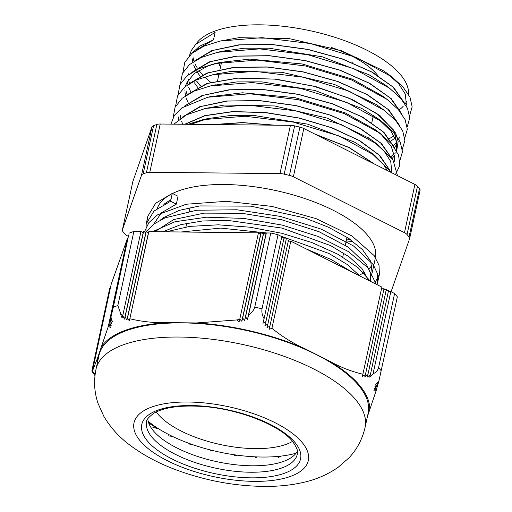 <?xml version="1.0" encoding="UTF-8"?>
<svg xmlns="http://www.w3.org/2000/svg" width="512" height="512" viewBox="0 0 512 512"><rect width="100%" height="100%" fill="white"/><g stroke="black" fill="none" stroke-linecap="round" stroke-linejoin="round"><path stroke-width="0.77" d="M190.726 124.326L207.814 118.586L229.798 115.578L254.56 115.558L307.738 124.179L354.573 142.163L370.65 152.314L383.814 164.954L387.322 170.534M397.51 175.661L393.05 160.269L377.203 144.179L341.734 124.813L295.738 110.88L247.45 105.018L205.523 108.416L224.352 105.03L274.63 105.965L327.098 118.093L369.152 138.266L373.037 141.05L384.224 151.264L390.714 161.414L391.891 172.506M210.432 96.672L242.502 92.787L294.944 97.645L345.28 112.922L375.584 129.914L381.421 134.714L391.245 146.368L394.701 157.555L394.33 161.28M182.81 124.243L181.51 121.152M180.653 118.214L180.154 114.957M212.922 85.421L237.075 81.894L261.843 81.875L315.021 90.502L361.85 108.48L377.926 118.63L391.098 131.277L396.25 140.96L396.755 150.054L395.757 153.165M394.547 155.45L392 158.726M215.418 74.189L231.629 71.347L281.907 72.288L334.381 84.416L376.435 104.589L384.48 110.502L349.018 91.136L303.021 77.203L254.733 71.341L212.806 74.739L196.55 79.878L184.608 87.046L177.523 95.949L175.597 106.17M399.174 138.822L398.982 139.597M396.96 144.237L394.432 147.514M188.288 103.021L186.368 98.675M185.523 95.763L185.018 92.525M184.947 90.515L184.973 89.786M185.376 86.726L186.438 83.328L194.125 73.6L207.834 66.048L217.715 62.989M215.098 63.546L220.192 62.406L249.786 59.104L302.227 63.968L352.557 79.238L382.867 96.237L387.034 99.373L351.558 79.949L305.472 65.971L257.082 60.102L215.098 63.546L198.906 68.678L187.014 75.846L179.936 84.723L178.042 94.931M395.123 137.952L391.053 140.986M366.579 149.402L366.086 149.491M190.714 91.795L188.787 87.475M187.936 84.538L187.437 81.28M217.587 52.294L222.675 51.162L244.358 48.218L269.126 48.198L322.304 56.819L369.133 74.803L385.21 84.954L389.37 88.083L353.907 68.698L307.878 54.746L259.546 48.877L217.587 52.294L201.389 57.434L189.459 64.595L182.387 73.478L180.461 83.686M197.722 87.43L194.438 82.797M409.619 115.635L412.16 106.822L409.958 97.139L403.046 86.989L391.763 76.826L356.301 57.453L310.304 43.52L262.016 37.658L220.09 41.062L238.912 37.67L289.19 38.611L341.658 50.733L383.718 70.912L387.603 73.69L398.784 83.904L405.274 94.054L406.451 105.146M200.147 76.211L196.858 71.59M195.571 69.344L193.651 64.998M192.8 62.086L192.301 58.842M200.755 86.003L196.819 81.312M189.408 55.699L191.366 50.413L195.68 44.39L215.123 32.371L213.504 39.853L199.437 46.317M220.09 41.062L203.834 46.195L191.891 53.37L184.806 62.272L182.88 72.493M407.206 126.848L409.741 118.048L407.526 108.371L400.653 98.24L389.37 88.083M404.768 138.061L407.322 129.286L405.107 119.629L398.259 109.51L387.034 99.373M402.336 149.312L404.883 140.506L402.675 130.822L395.763 120.672L384.48 110.502M399.923 160.531L402.458 151.731L400.243 142.054L393.37 131.923L382.093 121.766L346.624 102.381L300.595 88.422L252.262 82.56L210.304 85.971L194.112 91.117L182.176 98.272L175.104 107.155L173.178 117.363M395.43 174.611L399.821 165.434L398.573 155.091L391.776 144.102L379.75 133.05L344.275 113.632L298.189 99.654L249.798 93.786L207.821 97.222L181.882 107.846L174.368 115.398L170.925 124.122M205.523 108.416L186.477 114.854L173.85 124.154M391.264 172.518L374.81 155.443L339.341 136.058L293.318 122.106L244.986 116.237L203.027 119.654L188 124.294M199.45 46.323L191.2 53.971M213.28 39.744L196.672 49.907M404.474 103.059L393.677 87.456L372.262 72.179L342.554 58.97L307.802 49.357L271.834 44.454L238.592 44.87L211.738 50.643L194.202 61.178M402.035 114.291L391.258 98.688L369.83 83.398L340.096 70.189L305.338 60.576L269.35 55.674L236.115 56.109L209.267 61.888L191.731 72.429M399.61 125.51L388.845 109.914L367.418 94.643L337.728 81.44L302.995 71.814L267.04 66.912L233.811 67.328L206.931 73.069L189.382 83.597M396.928 149.254L398.163 141.517L395.706 133.158L380.16 115.77L352.378 99.526L316.122 86.726L276.256 79.174L238.163 77.997L206.995 83.443L186.925 94.854M394.752 147.968L383.974 132.365L362.554 117.082L332.813 103.872L298.061 94.253L262.074 89.35L228.832 89.792L201.984 95.565L184.448 106.112M392.326 159.187L381.555 143.59L360.134 128.32L330.438 115.117L295.706 105.491L259.75 100.589L226.522 101.005L199.642 106.752L182.093 117.28M389.914 170.419L379.84 155.526L360.006 140.851L332.365 127.93L299.68 118.118L265.242 112.461L232.493 111.584L204.73 115.642L184.704 124.262M374.637 164.154L349.274 147.584L314.63 133.965M275.13 125.19L242.451 122.566L213.254 124.557M210.848 82.451A109.99 44.07 12.2 0 1 205.12 77.395M202.752 74.963A109.99 44.07 12.2 0 1 198.893 70.304M197.35 68.058A109.99 44.07 12.2 0 1 194.982 63.706M194.022 61.286A109.99 44.07 12.2 0 1 193.075 57.555M195.994 44.058A109.99 44.07 12.2 0 1 315.366 31.904A109.99 44.07 12.2 0 1 408.576 94.49M406.816 101.069A109.99 44.07 12.2 0 1 405.088 103.974M403.206 106.285A109.99 44.07 12.2 0 1 399.667 109.517M213.504 39.853L197.568 49.37M196.755 81.35L200.557 86.093M403.955 102.323L392.858 86.925L371.482 71.904L342.093 58.931L307.827 49.478L272.378 44.614L239.526 44.922L212.813 50.451L195.078 60.646M188.288 73.722L188.192 74.899M188.499 79.565L189.53 83.501M389.408 138.662L394.022 135.744M401.51 113.549L390.438 98.157L369.056 83.123L339.642 70.157L305.382 60.704L269.92 55.834L237.075 56.16L210.355 61.683L192.621 71.885M185.894 84.794L185.779 86.093M186.074 90.81L187.098 94.746M393.696 145.267L396.582 142.182M398.618 138.963L399.462 136.954M399.091 124.774L388.026 109.389L366.65 94.374L337.286 81.408L303.046 71.942L267.61 67.072L234.765 67.373L208.026 72.87L190.278 83.053M391.078 156.672L394.163 153.414M396.186 150.202L397.05 148.128M397.555 146.31L393.843 130.336L376.877 113.51L348.787 98.074L313.171 86.067L274.528 79.104L237.779 78.157L207.597 83.43L187.795 94.323M394.234 147.232L383.155 131.834L361.773 116.806L332.365 103.84L298.099 94.381L262.637 89.51L229.792 89.837L203.078 95.36L185.344 105.568M391.808 158.458L380.742 143.066L359.366 128.051L330.003 115.085L295.763 105.619L260.326 100.755L227.488 101.05L200.742 106.547L182.995 116.736M389.389 169.683L378.95 154.906L358.976 140.416L331.398 127.693L298.95 118.074L264.851 112.544L232.448 111.725L204.966 115.75L185.088 124.269M374.035 163.853L349.101 147.648L315.251 134.278M274.246 125.178L242.56 122.694L214.157 124.563M255.36 457.741L257.459 456.922M158.995 429.037L152.723 427.168M210.214 450.598L212.544 450.502M193.491 444.941L189.933 444.557M168.506 435.821L172.653 436.499M237.331 455.194L234.605 455.514M280.89 456.115L277.882 457.862M420.019 190.541A8.358 3.347 -167.8 0 0 420.064 190.381A8.358 3.347 -167.8 0 0 419.488 188.698L409.05 236.966A8.358 3.347 12.2 0 1 409.626 238.656A8.358 3.347 12.2 0 1 409.581 238.816L391.072 291.738M409.05 236.966L407.04 234.554L417.478 186.285L419.488 188.698M132.864 181.523L151.942 126.963L141.51 175.238L122.426 229.792L132.864 181.523A8.358 3.347 -167.8 0 0 132.819 181.683A8.358 3.347 -167.8 0 0 132.794 181.843M153.587 125.632L156.851 124.467L146.413 172.742L143.155 173.907L153.587 125.632A8.358 3.347 -167.8 0 0 151.942 126.963M160.23 124.013L290.413 125.344L279.981 173.619L149.792 172.282L160.23 124.013A8.358 3.347 -167.8 0 0 156.851 124.467M294.624 125.882L299.898 127.13L289.459 175.405L284.192 174.157L294.624 125.882A8.358 3.347 -167.8 0 0 290.413 125.344M303.808 128.525L414.912 184.416L404.474 232.685L293.37 176.794L303.808 128.525A8.358 3.347 -167.8 0 0 299.898 127.13M417.478 186.285A8.358 3.347 -167.8 0 0 414.912 184.416M189.946 208.397A128.077 51.322 12.2 0 1 188.915 207.795M352.858 241.325A128.077 51.322 12.2 0 1 345.971 242.131M404.474 232.685A8.358 3.347 12.2 0 1 407.04 234.554M289.459 175.405A8.358 3.347 12.2 0 1 293.37 176.794M279.981 173.619A8.358 3.347 12.2 0 1 284.192 174.157M146.413 172.742A8.358 3.347 12.2 0 1 149.792 172.282M141.51 175.238A8.358 3.347 12.2 0 1 143.155 173.907M128.25 236.288L127.533 235.923A8.358 3.347 12.2 0 1 124.966 234.054L122.957 231.642A8.358 3.347 12.2 0 1 122.381 229.952A8.358 3.347 12.2 0 1 122.426 229.792M172.307 193.395L170.605 201.254L176.339 204.134L178.042 196.282L172.307 193.395L155.648 203.251L147.866 216.141L147.398 220.115M162.726 231.789L180.832 224.621L202.566 220.986L227.699 220.371L281.99 228.09L330.618 245.613L348.986 256.698L361.85 268.397L368.467 280.339M160.416 220.019L163.725 217.555L179.27 210.362L199.846 205.926L250.925 206.157L304.646 217.888L328.378 227.181L348.058 237.978L362.438 249.581L370.701 261.248L372.147 272.858L370.81 276.685M163.853 204.294L170.976 199.533M374.554 283.411L379.379 274.419L379.021 265.312L374.163 255.61L351.962 235.962L316.102 218.637L272.032 206.419L226.432 201.312L186.195 204.237L157.421 214.912L148.8 222.739L144.474 231.859M376.25 284.262L368.128 267.942L348.141 251.424L318.49 236.589L282.349 225.126L243.616 218.394L206.509 217.197L174.995 221.747L152.531 231.674M351.763 271.91L331.507 259.68L306.285 248.973M170.605 201.254L153.952 211.104L146.17 224L145.978 232.186M376.992 284.64L377.677 282.278L377.453 273.69L373.21 264.544L353.44 245.914L321.011 229.056L280.352 216.403L236.96 209.779L196.71 210.24L165.075 217.843L153.869 224.064L146.323 231.667M145.997 232.154L145.734 232.57M370.534 281.382L357.978 267.59L337.958 254.304L311.917 242.56L281.811 233.267L249.843 227.2L218.394 224.819L189.786 226.394L166.131 231.827M176.339 204.134L161.344 212.845L153.754 224.147M370.336 281.28L370.266 272.826L366.438 264.429L348.506 247.283L318.982 231.674L281.766 219.776L241.715 213.261L204.083 213.133L173.818 219.526L154.867 231.699M359.994 276.064L347.149 264.454L328.877 253.453L280.621 236.032M266.63 232.954L220.698 228.102L181.082 231.994M157.286 208.358A111.904 44.838 12.2 0 1 172.256 193.632M172.518 193.498A111.904 44.838 12.2 0 1 300.454 197.114A111.904 44.838 12.2 0 1 375.379 257.952L372.16 272.858M372.038 265.261A111.904 44.838 12.2 0 1 368.87 268.806M364.646 272.141A111.904 44.838 12.2 0 1 359.264 275.219M350.349 239.52A123.898 49.645 12.2 0 1 346.426 240.013M349.306 238.803A122.227 48.973 12.2 0 1 346.611 239.155M280.832 456.147A105.472 42.259 12.2 0 1 280.262 456.186M158.381 428.858A105.472 42.259 12.2 0 1 148.666 422.88M376.691 388.422L376.294 390.259L373.824 390.176A18.47 15.072 -39.7 0 0 376.87 388.294L377.306 386.278M376.87 388.294L374.368 388.371A18.426 15.04 -39.7 0 0 377.491 386.118L377.984 383.853M377.491 386.118L374.944 386.4A18.4 15.014 -39.7 0 0 378.176 383.654L378.752 381.005M378.176 383.654L375.571 384.211A18.387 15.002 -39.7 0 0 378.963 380.736L397.357 296.845A157.12 62.957 12.2 0 0 394.605 293.523L378.586 367.616C377.677 370.746 375.846 372.755 373.088 373.651A18.387 15.002 140.3 0 1 369.696 377.133L370.458 374.336A18.4 15.014 140.3 0 1 367.226 377.088L367.923 374.573A18.426 15.04 140.3 0 1 364.794 376.826L365.446 374.515A18.47 15.072 140.3 0 1 362.4 376.403L381.862 287.098L290.778 241.152L271.93 328.307L269.069 329.331A18.47 0.877 -76.6 0 0 269.875 326.31L266.982 327.494A18.426 0.87 -76.6 0 0 267.872 324.109L264.928 325.491A18.4 0.87 -76.6 0 0 265.92 321.613L262.925 323.277A18.387 0.87 -76.6 0 0 264.077 318.669L281.811 236.634L278.029 234.726L262.01 308.819A157.12 62.957 -167.8 0 0 254.758 307.091C253.811 310.323 251.763 312.954 248.602 314.989A18.387 0.87 103.4 0 1 247.45 319.59L245.574 316.768L263.706 232.922L265.946 234.048L266.336 232.947L248.602 314.989M386.106 290.458L388.582 290.483L370.458 374.336M383.866 289.325L386.342 289.357L367.923 374.573M381.626 288.198L384.102 288.224L365.446 374.515M388.346 291.59L390.829 291.616L373.088 373.651M288.294 241.126L290.778 241.152M286.054 239.994L288.531 240.019L269.875 326.31M283.814 238.861L286.291 238.893L267.872 324.109M281.574 237.734L284.051 237.76L265.92 321.613M122.682 315.309L122.099 317.984A18.387 14.752 -113.8 0 1 120.563 313.562L122.803 315.392L140.928 231.539L143.2 232.582L124.493 319.117A18.445 14.79 -113.7 0 1 122.803 315.392L120.723 313.696L117.843 305.555A157.12 62.957 -167.8 0 0 113.338 307.149L128.698 234.912L110.963 316.954A18.387 14.131 70.5 0 0 112.448 321.587L110.182 319.866A18.4 14.144 70.5 0 0 111.821 323.776L109.491 322.33A18.426 14.163 70.5 0 0 111.238 325.747L108.87 324.506A18.47 14.195 70.5 0 0 110.694 327.552L108.294 326.47L127.136 239.315L111.238 284.058L92.397 371.213L94.406 373.395A18.47 15.072 140.3 0 1 92.192 371.45L111.002 285.158M92.192 371.45L94.17 373.792A18.426 15.04 140.3 0 1 92.032 371.475L110.611 286.259M92.032 371.475L93.965 374.022A18.4 15.014 140.3 0 1 92.691 372.461A18.4 15.014 140.3 0 1 92.314 371.878M92.045 371.418A18.4 15.014 140.3 0 1 91.936 371.213L110.221 287.36M93.478 373.574L93.811 374.035A18.387 15.002 140.3 0 1 93.645 373.805A18.387 15.002 140.3 0 1 93.587 373.728M92.032 370.765A18.387 15.002 140.3 0 1 91.936 370.496L109.83 288.461M110.182 319.866L128.461 236.013M108.87 324.506L127.68 238.214M109.491 322.33L128.07 237.114M265.946 234.048L247.45 319.59M260.717 233.901L261.075 232.89L263.347 233.933L244.653 320.384L242.65 318.106A18.426 0.87 103.4 0 1 241.83 321.261L239.789 319.149L258.445 232.858L260.717 233.901L241.83 321.261M261.075 232.89L242.65 318.106M239.04 321.958L236.966 319.994L239.789 319.149A18.47 0.877 103.4 0 1 239.04 321.958L239.635 319.2M245.574 316.768A18.4 0.87 103.4 0 1 244.653 320.384M263.347 233.933L263.706 232.922M129.363 320.934A18.47 14.195 -109.5 0 1 127.539 317.888L146.195 231.603L148.435 232.73L129.363 320.934L148.826 231.629L258.445 232.858M143.2 232.582L143.565 231.571L145.837 232.614L126.931 320.032A18.522 14.854 -113.7 0 1 125.139 316.787L124.493 319.117M143.565 231.571L125.139 316.787M148.435 232.73L148.826 231.629M122.803 315.392L122.099 317.984M127.539 317.888L126.931 320.032M145.837 232.614L146.195 231.603M367.437 416.525L376.294 390.259M363.021 374.253C351.398 371.558 339.898 367.014 328.506 360.621L304.973 348.749C293.325 343.526 282.317 336.717 271.93 328.307M264.077 318.669C262.208 315.437 261.523 312.154 262.01 308.819M108.294 326.47L97.555 358.029L92.397 371.213M91.936 370.496L109.677 288.461M113.338 307.149L110.963 316.954M239.789 319.149L237.222 319.917L196.563 322.944L168.915 322.637C155.264 323.072 142.285 321.792 129.984 318.784M129.357 233.056A157.12 62.957 12.2 0 1 133.862 231.462L140.928 231.539M390.829 291.616L394.605 293.523M266.336 232.947L270.778 232.998A157.12 62.957 12.2 0 1 278.029 234.726M117.843 305.555L133.862 231.462M147.802 418.816A77.056 30.874 -167.8 0 0 155.168 432.8A77.056 30.874 -167.8 0 0 284.941 460.858A77.056 30.874 -167.8 0 0 297.427 451.168M270.778 232.998L254.758 307.091M96.013 369.197L99.072 355.053A137.645 55.155 12.2 0 1 213.491 324.928A137.645 55.155 12.2 0 1 358.739 385.542A137.645 55.155 12.2 0 1 368.147 413.229L365.088 427.373A137.645 55.155 -167.8 0 0 355.68 399.693A137.645 55.155 -167.8 0 0 210.432 339.072A137.645 55.155 -167.8 0 0 96.013 369.197C93.619 380.941 94.291 392.346 98.042 403.418L103.904 416.448C110.637 427.75 119.379 437.363 130.125 445.299C142.854 454.835 157.638 462.81 174.477 469.229C205.722 481.011 237.402 486.733 269.523 486.4C281.082 486.189 292.051 484.934 302.426 482.618C315.405 479.866 327.283 474.79 338.042 467.386L348.896 457.926C356.992 449.35 362.387 439.168 365.088 427.373M292.55 441.382A75.968 30.438 12.2 0 1 220.538 444.576A75.968 30.438 12.2 0 1 156.282 411.923M148.179 421.248A94.854 38.01 -167.8 0 0 296.077 453.222M220.486 67.149A83.994 33.658 12.2 0 1 218.81 62.778M331.629 47.539A83.994 33.658 12.2 0 1 377.894 75.654M352.89 63.053A79.814 31.981 -167.8 0 0 351.987 62.547M381.338 370.938A157.12 62.957 -167.8 0 0 378.586 367.616M328.506 360.621A138.733 55.59 12.2 0 1 369.664 410.253M97.6 361.837A138.733 55.59 12.2 0 1 97.555 358.029M196.563 322.944A138.733 55.59 12.2 0 1 304.973 348.749M101.664 346.464A138.733 55.59 12.2 0 1 168.915 322.637M297.286 454.234A77.056 30.874 12.2 0 1 215.45 468.128A77.056 30.874 12.2 0 1 146.656 421.67C146.17 420.07 148.531 417.274 153.747 413.286C163.814 407.405 179.802 405.107 201.696 406.406C238.042 408.55 280.166 425.299 292.608 441.446C297.126 448.141 298.688 452.403 297.286 454.234M295.014 442.522A81.235 32.55 -167.8 0 0 158.285 409.984A81.235 32.55 -167.8 0 0 210.189 472.582A81.235 32.55 -167.8 0 0 295.014 442.522M302.234 442.605A89.171 35.731 12.2 0 1 209.12 475.597A89.171 35.731 12.2 0 1 152.141 406.88A89.171 35.731 12.2 0 1 302.234 442.605M208.109 118.522L203.027 119.654M370.65 152.314L374.81 155.443M373.037 141.05L377.203 144.179M212.909 96.09L207.821 97.222M375.584 129.914L379.75 133.05M215.392 84.838L210.304 85.971M377.926 118.63L382.093 121.766M217.888 73.606L212.806 74.739M387.603 73.69L391.763 76.826M342.752 257.024L343.616 253.018M345.318 245.152L347.014 237.293M366.01 149.44L366.086 149.069M368.435 138.214L368.518 137.837M371.75 122.874L373.37 115.392M185.933 226.957L186.733 223.251M189.331 211.232L190.131 207.539M217.53 80.819L219.149 73.331M219.955 69.594L221.536 62.285M409.626 238.656L420.064 190.381M122.381 229.952L132.819 181.683M147.872 216.141L146.278 223.507M379.386 274.426L377.69 282.278M178.176 120.026L178.906 116.659M396.755 150.054L396.826 149.728M94.97 375.59L93.651 373.818M92.691 372.461L93.485 373.587"/></g></svg>
